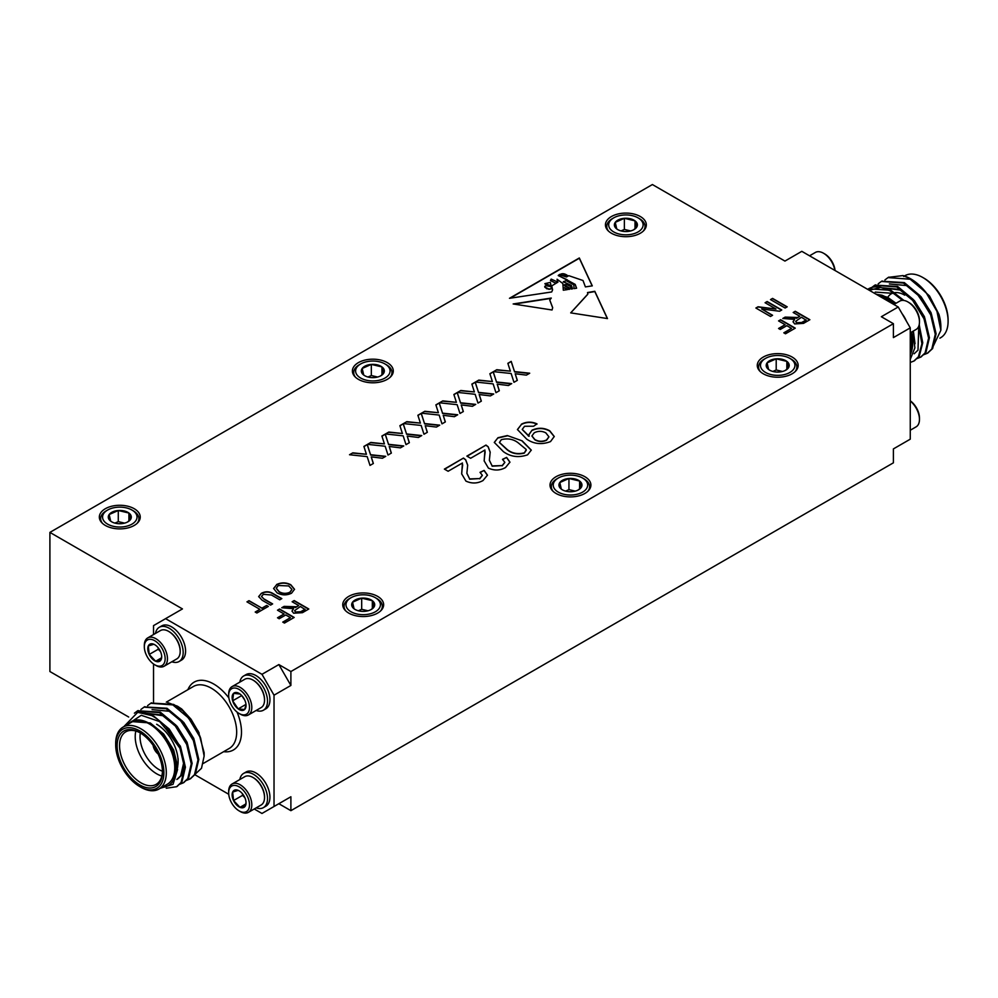 <?xml version="1.0" encoding="UTF-8"?>
<svg xmlns="http://www.w3.org/2000/svg" width="998" height="998" viewBox="0 0 998 998"><rect width="100%" height="100%" fill="white"/><g stroke="black" fill="none" stroke-linecap="round" stroke-linejoin="round"><path stroke-width="1.5" d="M507.333 435.565L522.154 440.842L531.285 450.098L527.605 454.814C518.711 457.92 510.639 456.872 503.416 451.67L494.297 442.401L497.99 437.71L507.333 435.565L522.154 440.842M462.436 462.997L448.127 471.256L444.384 469.097L463.496 458.057L465.704 459.791L467.688 465.118L466.877 473.202L469.634 478.915L479.701 478.566L482.333 475.31L480.001 472.341L484.117 470.395L487.461 475.135L482.995 480.562C477.468 483.606 471.78 483.781 465.929 481.098L461.675 473.875L462.436 462.997M278.854 664.568L290.892 685.451L274.026 695.182L261.975 674.311L278.854 664.568L290.892 671.529L893.397 323.689L893.397 337.598L910.263 327.855L910.263 439.17L893.397 448.913L893.397 462.823L290.892 810.675L290.892 796.753L278.854 803.714L290.892 810.675M893.397 323.689L881.346 316.728L898.212 306.985L801.818 251.334L784.939 261.077L652.393 184.543L49.9 532.396L182.447 608.917L153.53 625.621L153.53 634.553M569.596 289.27L569.509 287.873L569.609 289.27L568.685 289.408L563.995 287.661L567.4 289.607L563.309 290.218L562.847 283.507L557.046 279.228L557.87 282.16L551.719 285.902L552.593 289.832L551.694 291.965L509.479 298.302L579.327 257.971L592.288 285.865L585.402 286.9L583.007 280.513L568.81 275.685L566.44 276.982L559.279 274.687L558.244 275.448L575.172 284.38L576.607 288.222L574.112 288.597L573.75 284.767L566.203 280.7L563.321 281.698L571.38 285.428L572.615 288.821L571.18 289.033L570.744 286.501L567.338 284.892C564.244 284.318 563.471 284.667 565.03 285.964L564.282 285.129M569.509 287.873L564.244 285.253M552.044 309.991L552.68 307.696L549.761 300.011L551.283 298.053L513.159 303.966L552.044 309.991M105.326 525.435A20.447 11.801 0 0 0 127.619 527.992A20.447 11.801 0 0 0 140.244 517.089A20.447 11.801 0 0 0 119.785 505.275A20.447 11.801 0 0 0 99.338 517.089A20.447 11.801 0 0 0 105.326 525.435M358.382 379.34A20.447 11.801 0 0 0 380.662 381.897A20.447 11.801 0 0 0 393.287 370.994A20.447 11.801 0 0 0 372.84 359.18A20.447 11.801 0 0 0 352.394 370.994A20.447 11.801 0 0 0 358.382 379.34M611.425 233.245A20.447 11.801 0 0 0 633.705 235.802A20.447 11.801 0 0 0 646.33 224.899A20.447 11.801 0 0 0 625.883 213.085A20.447 11.801 0 0 0 605.437 224.899A20.447 11.801 0 0 0 611.425 233.245M348.739 613.096A20.447 11.801 0 0 0 371.019 615.654A20.447 11.801 0 0 0 383.644 604.751A20.447 11.801 0 0 0 363.197 592.937A20.447 11.801 0 0 0 342.751 604.751A20.447 11.801 0 0 0 348.739 613.096M555.998 493.436A20.447 11.801 0 0 0 578.279 495.994A20.447 11.801 0 0 0 590.903 485.09A20.447 11.801 0 0 0 570.457 473.277A20.447 11.801 0 0 0 550.01 485.09A20.447 11.801 0 0 0 555.998 493.436M763.258 373.776A20.447 11.801 0 0 0 785.538 376.333A20.447 11.801 0 0 0 798.163 365.43A20.447 11.801 0 0 0 777.716 353.616A20.447 11.801 0 0 0 757.27 365.43A20.447 11.801 0 0 0 763.258 373.776M276.571 584.541C281.361 582.271 286.114 582.333 290.805 584.753L294.522 589.282L291.553 593.211C286.638 595.532 281.823 595.407 277.107 592.862L273.602 588.471L276.571 584.828C281.361 582.545 286.114 582.62 290.805 585.04L290.805 584.753M246.955 601.856L249.013 600.671L261.95 608.144L266.641 605.437L268.325 606.41L256.885 613.009L255.201 612.036L259.892 609.329L246.955 601.856M770.506 299.587L772.577 298.402L787.197 306.835L785.127 308.033L770.506 299.587M292.127 601.757L294.185 600.559L308.806 609.005L302.469 612.672L293.624 613.221L291.977 611.038L293.574 608.718L281.748 607.745L284.106 606.385L296.581 606.759L298.689 605.537L292.127 601.757M489.868 373.714L493.224 371.767L496.505 381.985L511.712 383.606L508.406 385.515L497.204 384.143L499.324 390.754L495.969 392.701L493.137 383.893L475.472 382.022L478.791 380.101L492.388 381.548L489.868 373.714M453.878 394.484L457.234 392.551L460.515 402.768L475.722 404.377L472.416 406.298L461.213 404.914L463.334 411.538L459.978 413.471L457.146 404.677L439.482 402.793L442.8 400.884L456.398 402.331L453.878 394.484M417.888 415.268L421.243 413.334L424.524 423.539L439.731 425.16L436.425 427.069L425.223 425.697L427.344 432.309L423.988 434.255L421.156 425.447L403.491 423.576L406.81 421.655L420.408 423.102L417.888 415.268M381.897 436.039L385.253 434.105L388.534 444.322L403.741 445.944L400.435 447.853L389.232 446.48L391.353 453.092L387.997 455.026L385.166 446.231L367.501 444.347L370.819 442.438L384.417 443.885L381.897 436.039M793.185 312.474L795.256 311.276L809.877 319.722L803.527 323.377L794.682 323.938L793.036 321.743L794.633 319.422L782.806 318.462L785.177 317.102L797.639 317.476L799.747 316.254L793.185 312.474M363.896 446.43L367.252 444.497L370.545 454.714L385.752 456.336L382.434 458.244L371.231 456.872L373.364 463.484L370.009 465.417L367.177 456.622L349.512 454.739L352.83 452.83L366.416 454.277L363.896 446.43M399.886 425.659L403.242 423.713L406.535 433.93L421.742 435.552L418.424 437.461L407.221 436.089L409.355 442.7L405.999 444.646L403.167 435.839L385.502 433.968L388.821 432.047L402.406 433.494L399.886 425.659M435.876 404.876L439.232 402.942L442.526 413.16L457.733 414.769L454.414 416.69L443.212 415.305L445.345 421.929L441.989 423.863L439.157 415.068L421.493 413.184L424.811 411.276L438.396 412.71L435.876 404.876M471.867 384.093L475.223 382.159L478.516 392.376L493.723 393.998L490.405 395.907L479.202 394.534L481.335 401.146L477.98 403.08L475.148 394.285L457.483 392.401L460.802 390.492L474.387 391.94L471.867 384.093M507.857 363.322L511.213 361.376L514.506 371.593L529.713 373.215L526.395 375.123L515.193 373.751L517.326 380.363L513.97 382.309L511.138 373.501L493.474 371.63L496.792 369.709L510.377 371.156L507.857 363.322M765.079 302.731L767.138 301.533L781.758 309.979L779.575 311.239L761.661 308.981L772.577 315.281L770.506 316.478L755.885 308.033L758.068 306.773L775.982 309.031L765.079 302.731M778.565 320.907L780.636 319.722L795.256 328.155L785.501 333.794L783.817 332.821L791.501 328.379L786.823 325.672L780.261 329.465L778.565 328.479L785.127 324.699L778.565 320.907M264.32 599.112L272.629 603.915L270.57 605.112L262.162 600.247L258.657 596.579L261.351 593.336C265.518 591.153 269.535 591.29 273.402 593.76L281.823 598.613L279.752 599.81L271.444 595.008L263.385 594.321L261.501 596.405L264.32 599.399L272.392 604.052M277.506 610.19L279.565 609.005L294.185 617.45L284.442 623.076L282.758 622.103L290.443 617.662L285.752 614.955L279.191 618.748L277.506 617.774L284.068 613.982L277.506 610.19M570.694 312.873L587.81 294.111L587.51 292.551L594.808 291.291L607.483 318.574L570.694 312.873M484.928 450.011L470.619 458.269L466.877 456.111L485.989 445.071L488.197 446.792L490.18 452.131L489.369 460.215L492.126 465.929L502.194 465.579L504.826 462.324L502.493 459.354L506.61 457.408L509.953 462.149L505.487 467.575C499.973 470.619 494.272 470.794 488.421 468.112L484.167 460.889L484.928 450.011M521.405 424.187C526.395 421.618 531.585 421.505 536.974 423.863L533.606 426.233L524.586 426.258L522.241 429.389L529.177 436.238L528.853 434.716L532.059 430.163C538.159 427.456 544.06 427.68 549.761 430.812L554.252 436.5L550.509 441.59C541.802 444.896 533.868 444.073 526.695 439.132L517.438 429.527L521.405 424.474C526.395 421.904 531.585 421.792 536.974 424.138M49.9 532.396L49.9 671.529L128.68 717.013M254.241 808.991L261.975 813.457L274.026 806.496L274.026 695.182M274.026 806.496L290.892 796.753M194.859 774.71L228.742 794.271M261.975 674.311L165.581 618.66M290.892 671.529L290.892 685.451M878.452 295.583A35.791 20.659 60 0 1 886.162 298.639A35.791 20.659 60 0 1 893.884 304.49L899.722 301.134A16.355 9.444 60 0 1 907.906 301.945L909.053 302.619A14.721 8.495 60 0 1 919.47 320.645L919.47 321.992A16.355 9.444 60 0 1 916.077 329.477L910.263 332.833A35.791 20.659 60 0 1 910.263 350.685M907.906 301.945A16.355 9.444 60 0 1 919.47 321.992M902.055 313.646A19.773 11.415 60 0 1 906.421 321.206M835.052 270.52A14.721 8.495 -120 0 0 824.71 253.916L823.55 253.255A16.355 9.444 -120 0 0 815.378 252.444L809.553 255.8M834.877 270.421A16.355 9.444 -120 0 0 823.55 253.255M898.212 306.985L910.263 327.855M932.169 348.452L940.865 330.251L936.947 311.339L926.069 292.564A42.602 24.601 -120 0 0 910.75 278.879A42.602 24.601 -120 0 0 902.978 275.573L888.445 277.357M927.703 353.067L932.643 348.539L936.112 333.806L931.521 314.407L919.944 295.633L904.313 282.596L881.758 281.224M921.004 356.922L925.944 352.406L929.425 337.673L924.834 318.262L913.245 299.487L897.626 286.451L875.059 285.079M914.305 360.789L919.245 356.274L922.751 342.776L919.183 324.787M903.939 300.473L890.927 290.318L868.622 288.796M867.686 289.37A42.602 24.601 60 0 1 868.472 288.871A42.602 24.601 60 0 1 880.76 287.374L869.308 290.293M926.069 292.564L910.176 279.215L888.02 277.594L884.927 279.939M923.649 354.739L927.279 353.317L931.808 349.026L935.276 334.293L930.685 314.881L919.108 296.107L903.477 283.07L881.334 281.448L878.228 283.794M916.95 358.594L920.593 357.172L925.109 352.893L928.589 338.147L923.986 318.749L912.409 299.974L896.79 286.937L874.647 285.316L871.703 287.511M910.263 362.461L913.894 361.039L918.41 356.76L921.915 343.724L918.721 326.296M902.541 300.373L890.091 290.805L880.76 287.374M910.75 278.879L929.537 296.007L938.981 314.445A37.487 21.644 60 0 1 940.865 326.882L940.865 330.251M919.033 285.016L914.63 281.972M939.904 338.16L940.69 337.698A35.791 20.659 -120 0 0 948.1 321.319A35.791 20.659 -120 0 0 922.801 277.494A35.791 20.659 -120 0 0 904.899 275.722L904.413 275.997M923.998 278.18L922.801 277.494L923.998 278.18A34.082 19.673 60 0 1 948.1 319.934L948.1 321.319M902.978 275.573L911.099 279.091M910.263 354.527A37.487 21.644 -120 0 0 911.211 332.284M894.844 303.953A37.487 21.644 -120 0 0 881.995 295.221L876.219 294.285M881.995 295.221L895.431 303.617M912.846 331.336L914.879 347.865L910.263 359.38M887.758 297.367A26.921 15.544 60 0 1 892.299 293.312M893.559 292.888A26.921 15.544 60 0 1 904.724 295.159M924.909 291.142L923.911 290.131M932.905 320.994L930.273 313.285L917.224 293.998M926.219 324.861L923.574 317.152L913.582 301.134L900.134 290.031L882.843 287.848M914.168 353.779L917.998 350.136L918.771 326.146M935.114 331.748L931.109 312.811L921.117 296.793L907.669 285.678L889.38 283.943M928.427 335.615L924.41 316.665L914.418 300.648L900.969 289.545L882.681 287.811M921.728 339.482L919.233 324.512M903.851 300.46L894.283 293.412L875.209 292.09M915.016 343.724L913.37 331.037M896.029 303.28L887.584 297.279L875.795 294.036M910.263 430.238L916.077 426.87A16.355 9.444 -120 0 0 919.47 419.385A16.355 9.444 -120 0 0 912.334 402.93A16.355 9.444 -120 0 0 910.263 400.996M919.47 419.385L919.47 418.05A14.721 8.495 -120 0 0 913.045 403.242A14.721 8.495 -120 0 0 910.263 400.797M160.516 651.632L158.245 649.236L158.083 647.64M161.676 656.272L161.165 659.541L155.638 661.237L149.213 654.451L148.303 645.955L153.829 644.259L154.915 644.82M158.245 649.236L149.213 654.451A9.843 5.676 -120 0 0 155.638 661.237A9.843 5.676 -120 0 0 161.165 659.541A9.843 5.676 -120 0 0 161.688 656.759A9.843 5.676 -120 0 0 160.254 651.045A9.843 5.676 -120 0 0 154.74 644.72A9.843 5.676 -120 0 0 153.829 644.259A9.843 5.676 -120 0 0 148.303 645.955A9.843 5.676 -120 0 0 149.213 654.451M161.514 657.844L155.638 661.237M150.748 661.549A14.721 8.495 -120 0 0 154.74 664.768A14.721 8.495 -120 0 0 165.144 658.755A14.721 8.495 -120 0 0 154.74 640.728A14.721 8.495 -120 0 0 144.323 646.741A14.721 8.495 -120 0 0 150.748 661.549M154.74 664.768L155.888 665.441A16.355 9.444 -120 0 0 164.071 666.252A16.355 9.444 -120 0 0 164.071 647.353A16.355 9.444 -120 0 0 147.716 637.909A16.355 9.444 -120 0 0 144.323 645.407L144.323 646.741M164.071 666.252L176.796 658.905A16.355 9.444 -120 0 0 180.189 651.407A16.355 9.444 -120 0 0 173.041 634.953A16.355 9.444 -120 0 0 168.612 631.372A16.355 9.444 -120 0 0 160.441 630.561L147.716 637.909M168.912 631.547A15.544 8.97 60 0 1 169.198 631.709A15.544 8.97 60 0 1 180.189 650.746A15.544 8.97 60 0 1 180.176 651.07M171.831 661.774A19.773 11.415 -120 0 0 179.079 661.524A19.773 11.415 -120 0 0 179.079 638.695A19.773 11.415 -120 0 0 159.306 627.28A19.773 11.415 -120 0 0 155.463 633.431M179.079 661.524L181.486 660.127A19.773 11.415 -120 0 0 181.486 637.298A19.773 11.415 -120 0 0 161.726 625.883L159.306 627.28M241.703 695.519L244.76 700.085M245.982 704.388L238.173 708.892A9.843 5.676 60 0 1 232.659 700.808A9.843 5.676 60 0 1 233.557 693.373A9.843 5.676 60 0 1 239.083 693.41A9.843 5.676 60 0 1 239.994 694.009L233.557 693.373L232.659 700.808L241.691 695.594M232.659 700.808L238.173 708.892L244.61 709.528L246.019 704.912M239.994 694.009A9.843 5.676 60 0 1 245.508 702.081A9.843 5.676 60 0 1 246.044 705.461A9.843 5.676 60 0 1 244.61 709.528A9.843 5.676 60 0 1 238.173 708.892M243.075 714.855A14.721 8.495 60 0 1 239.083 713.47A14.721 8.495 60 0 1 228.667 695.431A14.721 8.495 60 0 1 237.724 688.745A14.721 8.495 60 0 1 249.138 704.139A14.721 8.495 60 0 1 243.075 714.855M228.667 695.431L228.667 694.097A16.355 9.444 60 0 1 232.06 686.612A16.355 9.444 60 0 1 248.415 696.055A16.355 9.444 60 0 1 248.415 714.942A16.355 9.444 60 0 1 244.672 715.678A16.355 9.444 60 0 1 240.244 714.131L239.083 713.47M232.06 686.612L244.784 679.264A16.355 9.444 60 0 1 248.539 678.54A16.355 9.444 60 0 1 252.968 680.075A16.355 9.444 60 0 1 264.532 700.109A16.355 9.444 60 0 1 261.139 707.594L248.415 714.942M264.532 699.773A15.544 8.97 -120 0 0 264.532 699.448A15.544 8.97 -120 0 0 253.542 680.411A15.544 8.97 -120 0 0 253.255 680.249M239.819 682.133A19.773 11.415 60 0 1 243.662 675.983A19.773 11.415 60 0 1 263.422 687.397A19.773 11.415 60 0 1 263.422 710.214A19.773 11.415 60 0 1 258.894 711.1A19.773 11.415 60 0 1 256.174 710.464M243.662 675.983L246.069 674.586A19.773 11.415 60 0 1 265.842 686A19.773 11.415 60 0 1 265.842 708.83L263.422 710.214M153.53 663.994L153.53 701.993M256.174 807.869A19.773 11.415 -120 0 0 263.422 807.619L265.842 806.222A19.773 11.415 -120 0 0 261.314 777.292A19.773 11.415 -120 0 0 246.069 771.99L243.662 773.375A19.773 11.415 -120 0 0 239.819 779.538M244.872 797.726L242.601 795.331L242.427 793.734M242.601 795.331L233.557 800.546L232.659 792.063L238.173 790.354L239.271 790.915M239.994 807.332L233.557 800.546A9.843 5.676 -120 0 0 239.994 807.332A9.843 5.676 -120 0 0 245.508 805.635L239.994 807.332L245.857 803.939M246.032 802.367L245.508 805.635A9.843 5.676 -120 0 0 246.044 802.866A9.843 5.676 -120 0 0 244.61 797.14A9.843 5.676 -120 0 0 239.083 790.815A9.843 5.676 -120 0 0 238.173 790.354A9.843 5.676 -120 0 0 232.659 792.063A9.843 5.676 -120 0 0 233.557 800.546M243.075 790.042A14.721 8.495 -120 0 0 228.667 792.836A14.721 8.495 -120 0 0 239.083 810.863A14.721 8.495 -120 0 0 249.3 807.083A14.721 8.495 -120 0 0 243.075 790.042M239.083 810.863L240.244 811.536A16.355 9.444 -120 0 0 248.415 812.347A16.355 9.444 -120 0 0 244.672 788.395A16.355 9.444 -120 0 0 232.06 784.004A16.355 9.444 -120 0 0 228.667 791.501L228.667 792.836M248.415 812.347L261.139 804.999A16.355 9.444 -120 0 0 264.532 797.514A16.355 9.444 -120 0 0 257.397 781.047A16.355 9.444 -120 0 0 252.968 777.479A16.355 9.444 -120 0 0 244.784 776.669L232.06 784.004M253.255 777.642A15.544 8.97 60 0 1 253.542 777.804A15.544 8.97 60 0 1 257.758 781.209A15.544 8.97 60 0 1 264.532 796.841A15.544 8.97 60 0 1 264.532 797.165M263.422 807.619A19.773 11.415 -120 0 0 258.894 778.677A19.773 11.415 -120 0 0 243.662 773.375M153.467 745.818A8.52 4.915 -120 0 0 157.859 753.403M123.802 726.681L137.724 712.322A42.602 24.601 60 0 1 160.803 721.991L179.989 748.3L184.58 767.699L181.1 782.444L176.584 786.723L166.242 788.22M134.381 713.196L137.325 711L159.468 712.622L175.099 725.658L186.676 744.433L191.267 763.832L187.799 778.577L183.27 782.869L179.64 784.278M140.918 709.478L144.011 707.145L166.167 708.755L181.786 721.791L193.375 740.566L197.966 759.965L194.485 774.71L189.969 779.001L186.339 780.424M147.604 705.623L150.71 703.278L172.866 704.9L188.485 717.924L200.635 738.108A42.602 24.601 -120 0 0 183.021 711.025L198.29 731.21L204.141 752.692L204.141 755.648M137.724 712.322L153.617 716.003L169.236 729.039L180.825 747.814L185.416 767.212L181.935 781.958L176.995 786.474M137.749 710.763L160.316 712.135L175.935 725.172L187.512 743.947L192.115 763.358L188.634 778.091L183.694 782.607M144.448 706.908L167.003 708.281L182.622 721.305L194.211 740.092L198.802 759.49L195.321 774.223L190.381 778.752M151.135 703.041L173.702 704.413L183.021 711.025M126.534 725.109L131.374 721.542C136.452 718.884 142.477 719.521 149.438 723.438L159.817 731.047L172.592 749.473L177.557 769.595L173.041 784.316L160.279 788.27M161.738 787.422A37.487 21.644 -120 0 0 175.922 767.275A37.487 21.644 -120 0 0 159.817 731.047M158.894 789.069L167.327 784.203A35.791 20.659 -120 0 0 172.816 755.523A35.791 20.659 -120 0 0 149.438 723.987A35.791 20.659 -120 0 0 131.536 722.215L123.103 727.08A35.791 20.659 60 0 1 140.992 728.852A35.791 20.659 60 0 1 164.371 760.389A35.791 20.659 60 0 1 158.894 789.069A35.791 20.659 60 0 1 140.992 787.297L139.795 786.599A34.082 19.673 -120 0 0 163.897 772.689A34.082 19.673 -120 0 0 139.795 730.948A34.082 19.673 -120 0 0 115.693 744.857A34.082 19.673 -120 0 0 139.795 786.599M115.693 744.857L115.693 743.473A35.791 20.659 60 0 1 123.103 727.08M139.795 732.619L139.795 732.619A32.036 18.5 60 0 1 162.449 771.853A32.036 18.5 60 0 1 139.795 784.927A32.036 18.5 60 0 1 117.14 745.693A32.036 18.5 60 0 1 139.795 732.619L139.795 732.619M160.803 721.991L141.267 715.279L125.711 725.583M180.825 708.38A37.487 21.644 60 0 1 181.798 709.104L191.005 719.209L199.201 733.106M181.798 709.104L177.532 706.235L167.776 702.617M194.348 774.922L201.509 768.273L204.141 756.022L200.635 738.108M156.661 724.261A30.339 17.515 60 0 1 178.106 761.412A30.339 17.515 60 0 1 177.694 766.052M161.813 776.045A30.339 17.515 60 0 1 135.84 731.06M140.406 732.981A30.339 17.515 -120 0 0 125.835 731.808A30.339 17.515 -120 0 0 125.835 766.838A30.339 17.515 -120 0 0 156.162 784.341A30.339 17.515 -120 0 0 162.437 771.142M140.331 732.944A26.921 15.544 -120 0 0 162.437 771.217M153.131 745.319A8.52 4.915 -120 0 0 158.108 753.952M131.374 721.542L150.274 722.964L163.709 734.066L173.702 750.084L177.719 766.639L174.825 779.201L172.18 782.058M158.021 719.683L180.401 746.217L184.418 762.771L181.524 775.346L177.694 778.989M145.958 713.221L163.66 715.229L177.108 726.332L187.1 742.35L191.105 761.299M152.07 709.628L170.346 711.362L183.794 722.477L193.787 738.495L197.804 757.432M166.516 727.417L179.565 746.704L183.582 763.258L180.675 775.82L176.858 779.463M146.195 713.283L162.824 715.716L176.272 726.818L186.264 742.836L188.896 750.546M179.902 719.683L192.951 738.969L195.596 746.679M186.601 715.815L195.882 727.704M793.435 312.611L795.256 311.276M795.256 311.551L809.628 319.859M793.048 321.892L794.633 319.422M783.193 318.524L785.177 317.102M785.177 317.376L790.079 317.826M790.079 318.113L796.554 318.025M796.554 318.3L799.747 316.254M795.68 321.493L796.703 323.003L801.768 322.728L806.122 320.208L801.444 317.227L795.668 321.356L796.703 322.716L801.768 322.454L806.122 319.934M363.971 446.667L367.252 444.497M367.252 444.771L370.545 454.714M370.545 454.988L385.34 456.56M373.289 463.521L371.231 456.872M349.924 454.789L352.83 452.83M352.83 453.104L366.416 454.277M381.972 436.276L385.253 434.105M385.253 434.392L388.534 444.322M388.534 444.597L403.342 446.181M391.278 453.142L389.232 446.48M367.913 444.397L370.819 442.438M370.819 442.713L384.417 443.885M399.973 425.884L403.242 423.713M403.242 424L406.535 433.93M406.535 434.217L421.331 435.789M409.28 442.75L407.221 436.089M385.914 434.005L388.821 432.047M388.821 432.334L402.406 433.494M417.962 415.505L421.243 413.334M421.243 413.609L424.524 423.539M424.524 423.826L439.332 425.398M427.269 432.359L425.223 425.697M403.903 423.614L406.81 421.655M406.81 421.942L420.408 423.102M435.964 405.113L439.232 402.942M439.232 403.217L442.526 413.16M442.526 413.434L457.321 415.006M445.27 421.967L443.212 415.305M421.904 413.222L424.811 411.276M424.811 411.55L438.396 412.71M453.953 394.721L457.234 392.551M457.234 392.825L460.515 402.768M460.515 403.042L475.322 404.614M463.259 411.575L461.213 404.914M439.893 402.843L442.8 400.884M442.8 401.159L456.398 402.331M471.954 384.33L475.223 382.159M475.223 382.434L478.516 392.376M478.516 392.651L493.311 394.222M481.261 401.184L479.202 394.534M457.895 392.451L460.802 390.492M460.802 390.767L474.387 391.94M489.943 373.938L493.224 371.767M493.224 372.054L496.505 381.985M496.505 382.271L511.313 383.843M499.25 390.804L497.204 384.143M475.884 382.059L478.791 380.101M478.791 380.375L492.388 381.548M507.945 363.559L511.213 361.376M511.213 361.663L514.506 371.593M514.506 371.88L529.302 373.452M517.251 380.413L515.193 373.751M493.885 371.668L496.792 369.709M496.792 369.996L510.377 371.156M292.364 601.894L294.185 600.559M294.185 600.846L308.569 609.142M291.977 611.175L293.574 608.718M282.135 607.807L284.106 606.385M284.106 606.659L289.021 607.108M289.021 607.395L295.495 607.308M295.495 607.582L298.689 605.537M294.622 610.776L295.645 612.285L300.71 612.011L305.064 609.504L300.373 606.51L294.61 610.639L295.645 612.011L300.71 611.737L305.064 609.217M765.316 302.868L767.138 301.533M767.138 301.82L781.521 310.116M772.327 315.418L761.661 308.981M756.135 308.17L758.068 306.773M758.068 307.047L775.982 309.031M770.755 299.724L772.577 298.402M772.577 298.676L786.948 306.985M778.814 321.044L780.636 319.722M780.636 319.996L795.007 328.305M784.054 332.958L791.501 328.379M778.814 328.629L785.127 324.699M247.192 602.006L249.013 600.671M249.013 600.946L261.95 608.144M261.95 608.418L266.641 605.437M266.641 605.711L268.088 606.547M255.438 612.173L259.892 609.329M258.657 596.717L261.351 593.336M261.351 593.61C265.518 591.427 269.535 591.565 273.402 594.035L281.573 598.75M261.501 596.542L264.32 599.399M290.805 585.04L294.522 589.419M273.602 588.608L276.571 584.828M276.271 588.371L279.191 591.964C282.571 593.96 286.127 594.134 289.857 592.525L291.915 589.544M289.857 592.238L291.927 589.406L288.721 585.938L278.267 585.514L276.259 588.234L279.191 591.689C282.571 593.673 286.127 593.86 289.857 592.238L289.857 592.525M277.743 610.339L279.565 609.005M279.565 609.279L293.948 617.587M282.995 622.241L290.443 617.662M277.743 617.912L284.068 613.982M550.646 298.427L514.057 304.103M552.68 307.833L549.761 300.149M555.923 283.058L556.884 281.686L551.195 279.103L550.497 280.413L555.923 283.332L556.872 281.823M546.63 285.84A1.435 0.823 0 0 0 545.008 287.087L548.888 289.058L551.657 288.734L550.908 286.626L546.63 285.84M544.771 286.763A1.435 0.823 0 0 0 545.008 287.362L546.605 288.434M546.605 288.709L548.888 289.058M548.888 289.345L551.657 288.734M561.188 275.199L567.475 275.51C564.668 273.502 562.198 273.178 560.065 274.562L561.188 275.473L567.475 275.51M559.741 274.363L561.188 275.473M557.059 279.378L557.87 282.297M551.719 286.039L552.593 289.969M592.163 285.89L579.327 258.245L510.128 298.202M558.256 275.585L567.188 279.764M567.188 280.051L575.172 284.38M575.172 284.655L576.507 288.235M563.334 281.835L571.38 285.428M572.515 288.834L571.38 285.715M571.205 289.033L571.367 287.224M569.509 288.16L565.03 286.239M564.032 287.786L567.413 289.57M550.322 282.397L544.896 283.657L551.071 285.69L550.322 282.397M544.908 283.794L548.214 286.127M548.576 286.201L551.071 285.69M555.923 283.332L550.497 280.55M570.744 312.885L587.81 294.248M607.345 318.549L594.808 291.566L587.597 292.813M638.071 217.863A17.228 9.943 0 0 0 632.47 215.705A17.228 9.943 0 0 0 613.708 217.863A17.228 9.943 0 0 0 613.708 231.923A17.228 9.943 0 0 0 638.071 231.923A17.228 9.943 0 0 0 638.071 217.863L639.419 218.649A19.137 11.053 180 0 1 645.032 226.459A19.137 11.053 180 0 1 643.174 231.199M608.593 231.199A19.137 11.053 180 0 1 606.747 226.459A19.137 11.053 180 0 1 612.348 218.649L613.708 217.863M633.493 229.877L636.524 227.432L635.015 220.845L624.374 218.312A11.514 6.649 0 0 0 615.255 222.354A11.514 6.649 0 0 0 616.752 228.941A11.514 6.649 0 0 0 617.75 229.59A11.514 6.649 0 0 0 627.393 231.486A11.514 6.649 0 0 0 634.029 229.59A11.514 6.649 0 0 0 636.524 227.432A11.514 6.649 0 0 0 635.015 220.845A11.514 6.649 0 0 0 624.374 218.312L615.255 222.354L616.752 228.941L618.036 229.752M635.015 228.779L635.015 220.845M630.674 230.937L624.374 229.44L624.374 218.312M624.374 229.44L621.03 230.925M385.016 363.958A17.228 9.943 0 0 0 379.427 361.8A17.228 9.943 0 0 0 360.652 363.958A17.228 9.943 0 0 0 360.652 378.03A17.228 9.943 0 0 0 385.016 378.03A17.228 9.943 0 0 0 385.016 363.958L386.376 364.744A19.137 11.053 180 0 1 391.977 372.553A19.137 11.053 180 0 1 390.131 377.294M355.55 377.294A19.137 11.053 180 0 1 353.691 372.553A19.137 11.053 180 0 1 359.305 364.744L360.652 363.958M380.45 375.972L383.469 373.526L381.972 366.94L371.331 364.407A11.514 6.649 0 0 0 362.199 368.449A11.514 6.649 0 0 0 363.709 375.036A11.514 6.649 0 0 0 364.694 375.685A11.514 6.649 0 0 0 374.35 377.581A11.514 6.649 0 0 0 380.974 375.685A11.514 6.649 0 0 0 383.469 373.526A11.514 6.649 0 0 0 381.972 366.94A11.514 6.649 0 0 0 371.331 364.407L362.199 368.449L363.709 375.036L364.994 375.859M381.972 374.874L381.972 366.94M377.618 377.032L371.331 375.535L371.331 364.407M371.331 375.535L367.988 377.019M131.973 510.053A17.228 9.943 0 0 0 126.372 507.895A17.228 9.943 0 0 0 107.609 510.053A17.228 9.943 0 0 0 107.609 524.125A17.228 9.943 0 0 0 131.973 524.125A17.228 9.943 0 0 0 131.973 510.053L133.32 510.839A19.137 11.053 180 0 1 138.934 518.648A19.137 11.053 180 0 1 137.075 523.389M102.507 523.389A19.137 11.053 180 0 1 100.648 518.648A19.137 11.053 180 0 1 106.25 510.839L107.609 510.053M127.407 522.066L130.426 519.634L128.917 513.034L118.288 510.502A11.514 6.649 0 0 0 109.156 514.544A11.514 6.649 0 0 0 110.666 521.131A11.514 6.649 0 0 0 111.651 521.792A11.514 6.649 0 0 0 121.294 523.676A11.514 6.649 0 0 0 127.931 521.792A11.514 6.649 0 0 0 130.426 519.634A11.514 6.649 0 0 0 128.917 513.034A11.514 6.649 0 0 0 118.288 510.502L109.156 514.544L110.666 521.131L111.938 521.954M128.917 520.968L128.917 513.034M124.575 523.127L118.288 521.63L118.288 510.502M118.288 521.63L114.932 523.114M375.373 597.715A17.228 9.943 0 0 0 369.784 595.557A17.228 9.943 0 0 0 351.022 597.715A17.228 9.943 0 0 0 351.022 611.774A17.228 9.943 0 0 0 375.373 611.774A17.228 9.943 0 0 0 375.373 597.715L376.733 598.488A19.137 11.053 180 0 1 382.334 606.31A19.137 11.053 180 0 1 380.488 611.05M345.907 611.05A19.137 11.053 180 0 1 344.061 606.31A19.137 11.053 180 0 1 349.662 598.488L351.022 597.715M370.807 609.728L373.838 607.283L372.329 600.696L361.688 598.151A11.514 6.649 0 0 0 352.556 602.206A11.514 6.649 0 0 0 354.065 608.792A11.514 6.649 0 0 0 355.063 609.441A11.514 6.649 0 0 0 364.707 611.337A11.514 6.649 0 0 0 371.343 609.441A11.514 6.649 0 0 0 373.838 607.283A11.514 6.649 0 0 0 372.329 600.696A11.514 6.649 0 0 0 361.688 598.151L352.556 602.206L354.065 608.792L355.35 609.603M372.329 608.618L372.329 600.696M367.975 610.788L361.688 609.291L361.688 598.151M361.688 609.291L358.344 610.776M582.632 478.054A17.228 9.943 0 0 0 577.044 475.896A17.228 9.943 0 0 0 558.269 478.054A17.228 9.943 0 0 0 558.281 492.114A17.228 9.943 0 0 0 582.632 492.114A17.228 9.943 0 0 0 582.632 478.054L583.992 478.828A19.137 11.053 180 0 1 589.593 486.65A19.137 11.053 180 0 1 587.747 491.39M553.166 491.39A19.137 11.053 180 0 1 551.32 486.65A19.137 11.053 180 0 1 556.921 478.828L558.269 478.054M578.067 490.068L581.098 487.623L579.589 481.036L568.947 478.491A11.514 6.649 0 0 0 559.816 482.545A11.514 6.649 0 0 0 561.325 489.132A11.514 6.649 0 0 0 562.311 489.781A11.514 6.649 0 0 0 571.966 491.677A11.514 6.649 0 0 0 578.591 489.781A11.514 6.649 0 0 0 581.098 487.623A11.514 6.649 0 0 0 579.589 481.036A11.514 6.649 0 0 0 568.947 478.491L559.816 482.545L561.325 489.132L562.61 489.943M579.589 488.958L579.589 481.036M575.235 491.128L568.947 489.631L568.947 478.491M568.947 489.631L565.604 491.116M785.326 370.408L788.345 367.963L786.848 361.376L776.207 358.831L767.075 362.885L768.585 369.472L769.87 370.283M786.848 369.297L786.848 361.376A11.514 6.649 0 0 0 776.207 358.831A11.514 6.649 0 0 0 767.075 362.885A11.514 6.649 0 0 0 768.585 369.472A11.514 6.649 0 0 0 769.57 370.121A11.514 6.649 0 0 0 779.226 372.017A11.514 6.649 0 0 0 785.85 370.121A11.514 6.649 0 0 0 788.345 367.963A11.514 6.649 0 0 0 786.848 361.376M782.494 371.468L776.207 369.971L776.207 358.831M776.207 369.971L772.864 371.456M789.892 358.394A17.228 9.943 0 0 0 784.303 356.236A17.228 9.943 0 0 0 765.528 358.394A17.228 9.943 0 0 0 765.528 372.454A17.228 9.943 0 0 0 789.892 372.454A17.228 9.943 0 0 0 789.892 358.394L791.252 359.18A19.137 11.053 180 0 1 796.853 366.99A19.137 11.053 180 0 1 795.007 371.73M760.426 371.73A19.137 11.053 180 0 1 758.58 366.99A19.137 11.053 180 0 1 764.181 359.18L765.528 358.394M444.621 469.235L463.496 458.057M463.496 458.332L465.704 459.791M465.704 460.066L467.675 465.255M466.877 473.339L469.634 478.915M469.634 479.19L479.701 478.566M479.701 478.853L482.321 475.447M480.25 472.503L484.117 470.395M484.117 470.669L487.461 475.273M461.675 474L462.037 469.497M462.037 469.771L462.685 464.794M467.114 456.248L485.989 445.071M485.989 445.345L488.197 446.792M488.197 447.079L490.18 452.269M489.369 460.352L492.126 465.929M492.126 466.203L502.194 465.579M502.194 465.866L504.826 462.461M502.743 459.517L506.61 457.408M506.61 457.683L509.953 462.286M484.167 461.014L484.529 456.51M484.529 456.785L485.178 451.807M522.154 441.116L531.285 450.235M494.297 442.538L497.99 437.71M497.99 437.985L507.333 435.839M499.449 442.576L507.171 449.786C512.011 453.641 517.712 454.751 524.274 453.117L526.158 449.711M524.274 453.117L526.245 450.285M526.158 449.437L518.424 443.012C513.608 439.17 507.932 438.047 501.358 439.656L499.449 442.438L507.171 449.512C512.011 453.366 517.712 454.477 524.274 452.843M522.253 429.527L528.441 435.839M528.441 436.114L529.177 436.238M528.853 434.866L532.059 430.163M532.059 430.45C538.159 427.743 544.06 427.955 549.761 431.086L549.761 430.812M549.761 431.086L554.252 436.637M517.438 429.664L521.405 424.474M531.922 436.051L534.853 439.794C538.621 441.939 542.525 442.089 546.567 440.243L548.9 436.937M534.279 432.77L531.922 435.914L534.853 439.519C538.621 441.665 542.525 441.815 546.567 439.968L548.912 436.8L545.819 432.858C541.989 430.862 538.147 430.837 534.279 432.77M187.898 689.68A39.196 22.63 60 0 1 228.879 697.939M237.013 712.036A39.196 22.63 60 0 1 223.677 751.669M203.33 763.42L229.266 748.438A35.791 20.659 -120 0 0 229.266 707.12A35.791 20.659 -120 0 0 193.475 686.462L166.317 702.143M888.869 277.107L888.033 277.594M882.17 280.974L881.334 281.448M875.471 284.842L874.635 285.316M928.115 352.83L927.279 353.317M921.428 356.698L920.593 357.172M914.729 360.552L913.894 361.039M903.627 276.458L904.375 276.022M180.189 650.746L180.189 651.407M264.532 699.448L264.532 700.109M264.532 796.841L264.532 797.514M176.584 786.723L177.419 786.237M183.27 782.856L184.119 782.382M189.969 779.001L190.805 778.515M137.325 711L138.161 710.526M144.024 707.133L144.86 706.659M150.71 703.278L151.546 702.792M178.106 758.63L178.106 761.412M606.747 226.459L606.747 229.053M645.032 226.459L645.032 229.053M353.691 372.553L353.691 375.148M391.977 372.553L391.977 375.148M100.648 518.648L100.648 521.243M138.934 518.648L138.934 521.243M344.061 606.31L344.061 608.905M382.334 606.31L382.334 608.905M551.32 486.65L551.32 489.245M589.593 486.65L589.593 489.245M758.58 366.99L758.58 369.584M796.853 366.99L796.853 369.584"/></g></svg>
